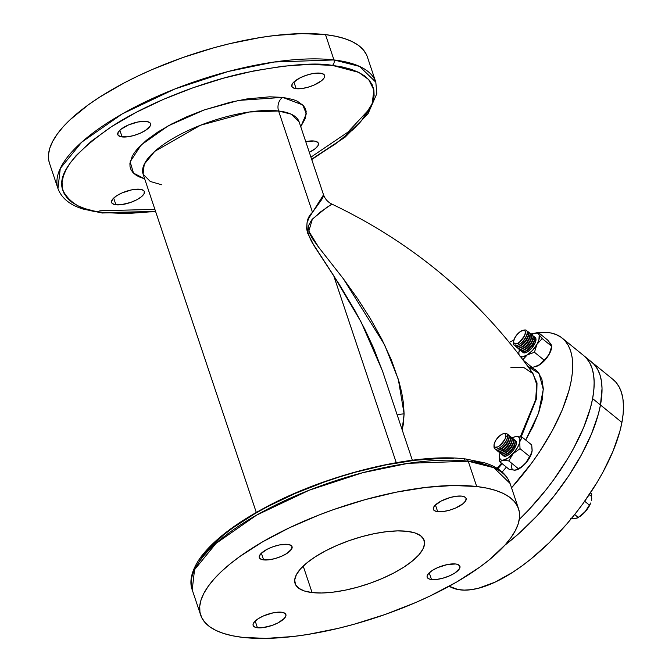 <?xml version="1.0" encoding="UTF-8"?>
<svg xmlns="http://www.w3.org/2000/svg" width="672" height="672" viewBox="0 0 672 672"><rect width="100%" height="100%" fill="white"/><g stroke="black" fill="none" stroke-linecap="round" stroke-linejoin="round"><path stroke-width="1.01" d="M528.083 366.71L539.028 373.414L543.278 389.458L538.49 413.314L525.697 440.051L532.904 426.661L538.7 412.692L542.203 399.798L543.27 388.475L541.867 379.151L538.045 372.187L535.273 369.676L531.955 367.844L528.083 366.71M506.394 467.116L502.169 471.996L506.394 467.116M497.818 468.77L502.211 463.714L497.818 468.77M521.195 436.976L536.693 398.252L537.012 382.922L532.367 372.733L537.012 382.922L536.693 398.252L521.195 436.976M464.184 459.43A4.066 3.066 96.7 0 1 465.898 459.01A4.066 3.066 96.7 0 1 468.233 461.219L493.819 467.687L510.082 483.462A167.597 57.977 161.5 0 0 468.233 461.219L476.7 486.52A167.597 57.977 -18.5 0 1 518.549 508.763A167.597 57.977 -18.5 0 1 426.686 597.584A167.597 57.977 -18.5 0 1 242.542 637.367L232.411 635.754L223.516 633.427L215.922 630.42L209.723 626.749L204.96 622.448L201.684 617.576L199.937 612.158L199.727 606.262L201.046 599.936L203.902 593.25L208.253 586.253L214.066 579.029L221.281 571.637L229.824 564.161L239.618 556.651L262.576 541.867L289.254 527.856L318.637 515.147L333.992 509.443L365.299 499.598L396.379 492.156L426.056 487.385L453.172 485.486L476.7 486.52L486.822 488.132L495.718 490.459L503.311 493.466L509.51 497.137L514.273 501.438L517.549 506.31L519.296 511.728L519.515 517.625L518.188 523.95L515.332 530.636L510.98 537.625L505.168 544.858L489.409 559.726L479.615 567.235L456.666 582.019L429.979 596.03L415.556 602.582L385.241 614.443L353.934 624.288L338.293 628.328L307.768 634.469L293.177 636.502L266.062 638.4L242.542 637.367A167.597 57.977 -18.5 0 1 200.684 615.124A167.597 57.977 -18.5 0 1 292.547 526.302A167.597 57.977 -18.5 0 1 476.7 486.52L468.233 461.219A167.597 57.977 161.5 0 0 284.08 500.993A167.597 57.977 161.5 0 0 192.217 589.814L194.544 569.713L215.939 543.472L256.637 515.105L309.221 490.216L362.569 472.744L408.307 463.302L468.233 461.219A4.066 3.066 -83.3 0 0 465.898 459.01M102.136 212.99A4.066 3.066 -83.3 0 0 103.858 212.57L126.806 213.578L155.585 211.445L103.858 212.57C83.832 211.394 70.174 203.994 62.857 190.394C56.876 174.594 73.156 153.308 111.695 126.546C150.049 101.514 205.262 81.27 245.65 72.643C286.474 64.663 315.37 62.244 332.338 65.386L358.756 72.383L368.676 79.573L373.901 89.964L372.145 103.816L361.427 120.809L340.914 139.86L311.632 159.23L335.185 144.136L353.077 129.511L360.116 122.304L365.786 115.256L370.037 108.436L372.817 101.9L374.111 95.735L373.909 89.981L372.196 84.697L369.004 79.934L364.358 75.743L358.302 72.164L350.902 69.224L342.216 66.956L332.338 65.386A4.066 3.066 -83.3 0 0 333.967 59.942A4.066 3.066 96.7 0 1 332.338 65.386L309.38 64.378L282.92 66.226L253.966 70.879L223.642 78.145L193.091 87.755L163.514 99.33L136.021 112.426L111.695 126.546L91.451 141.137L76.07 155.652L70.4 162.7L66.158 169.529L63.37 176.056L62.076 182.221L62.286 187.975L63.991 193.259L67.183 198.022L71.828 202.213L77.885 205.792L85.294 208.732L93.979 211L103.858 212.57A4.066 3.066 96.7 0 1 102.136 212.99A4.066 3.066 96.7 0 1 100.59 212.15M99.809 210.781L154.888 209.37M310.934 157.156L347.81 132.208L370.054 108.385M49.51 163.304L48.737 160.272L48.527 154.375L49.854 148.05L52.702 141.364L57.061 134.375L62.866 127.142L70.081 119.759L88.418 104.765L99.372 97.314L124.312 82.841L138.054 75.97L152.477 69.418L182.792 57.557L214.099 47.712L229.74 43.672L260.266 37.531L274.856 35.498L301.972 33.6L325.5 34.633A167.597 57.977 161.5 0 1 367.349 56.876L375.816 82.186L359.562 66.41L333.967 59.942A167.597 57.977 -18.5 0 1 375.816 82.186L376.816 93.677L368.021 113.812L345.223 137.063L311.732 159.55M497.07 468.308L501.539 463.168L497.07 468.308M331.716 204.246L320.435 211.991L311.556 220.063L308.582 225.582L308.305 227.984L309.565 233.344L312.379 238.518L317.604 245.876L343.652 279.149L357.596 298.654L370.406 318.688L381.788 339.175L391.44 360.074L398.95 381.494L401.654 392.322L403.444 403.133L404.107 413.893A16.254 7.711 3.7 0 0 397.211 415.019A16.254 7.711 -176.3 0 1 404.107 413.893L398.328 379.361L384.552 344.728L343.207 278.561L318.688 247.279L308.801 231.218L312.379 219.106L326.306 207.749L331.884 204.103C413.792 243.146 480.841 299.67 533.022 373.674L536.693 384.35L535.702 399.588L520.313 436.8L535.702 399.588L536.693 384.35L533.022 373.674L523.362 367.223L510.913 367.399M412.348 460.236L382.813 371.986L373.388 347.584L364.753 329.12L355.127 310.943L339.268 284.34L314.32 246.179L307.616 233.1L306.6 228.623L307.104 222.541L309.137 217.644L312.497 212.31L278.594 110.989L312.497 212.31L321.745 199.483L323.156 196.829L323.484 194.662L299.141 121.909A82.278 28.459 161.5 0 0 278.594 110.989A10.156 7.678 96.7 0 1 282.668 97.381L302.753 104.924L306.323 113.812L300.745 126.689L305.55 118.02L306.163 111.283L305.197 108.301L303.391 105.605L297.343 101.212L293.16 99.557L282.668 97.381L269.69 96.81L246.691 98.977L229.858 102.362L203.96 110.023L187.244 116.567L171.704 123.967L157.954 131.947L146.513 140.196L137.819 148.403L134.618 152.384L132.216 156.24L129.914 163.422L130.032 166.673L130.998 169.655L132.796 172.351L135.425 174.72L138.844 176.744L144.698 178.903L133.484 173.074L130.15 161.826L141.112 144.992L168.235 125.84L204.406 109.872L238.762 100.414L282.668 97.381A10.156 7.678 -83.3 0 0 278.594 110.989L249.178 112.014L200.533 125.227L154.745 151.368L144.245 164.254L143.094 174.124L150.251 181.465L161.658 184.775M122.102 136.937A17.27 5.972 -18.5 0 1 117.785 134.652A17.27 5.972 -18.5 0 1 127.252 125.496A17.27 5.972 -18.5 0 1 146.227 121.397L137.953 121.976L128.402 124.984L120.792 129.394L118.121 132.392L117.894 134.904L120.137 136.534L127.319 136.853L133.577 135.593L139.927 133.358L145.396 130.486L150.209 125.941L150.436 123.438L149.604 122.489L146.227 121.397A17.27 5.972 -18.5 0 1 150.536 123.69A17.27 5.972 -18.5 0 1 141.07 132.838A17.27 5.972 -18.5 0 1 122.102 136.937L119.851 130.225L122.102 136.937M296.15 88.696A17.27 5.972 -18.5 0 1 291.833 86.402A17.27 5.972 -18.5 0 1 301.3 77.255A17.27 5.972 -18.5 0 1 320.275 73.156L312.001 73.735L305.567 75.516L299.544 78.12L293.219 82.69L292.169 84.151L291.942 86.663L294.185 88.292L301.367 88.612L307.625 87.352L313.975 85.117L321.586 80.699L324.257 77.7L324.484 75.197L323.652 74.248L320.275 73.156A17.27 5.972 -18.5 0 1 324.584 75.449A17.27 5.972 -18.5 0 1 315.118 84.596A17.27 5.972 -18.5 0 1 296.15 88.696L293.899 81.984L296.15 88.696M305.735 141.616A17.27 5.972 -18.5 0 1 314.093 141.019L305.735 141.616M115.92 204.8A17.27 5.972 -18.5 0 1 111.602 202.507A17.27 5.972 -18.5 0 1 121.069 193.36A17.27 5.972 -18.5 0 1 140.045 189.26L131.771 189.84L122.22 192.839L116.743 195.72L112.98 198.786L111.502 201.592L111.712 202.759L113.954 204.397L121.136 204.708L130.62 202.44L136.643 199.836L141.355 196.804L144.026 193.805L144.253 191.302L143.422 190.352L140.045 189.26A17.27 5.972 -18.5 0 1 144.354 191.554A17.27 5.972 -18.5 0 1 134.887 200.701A17.27 5.972 -18.5 0 1 115.92 204.8L113.669 198.08L115.92 204.8M155.694 211.764L102.169 212.99L83.051 209.051C69.88 204.968 61.513 198.131 57.952 188.538A167.597 57.977 -18.5 0 1 149.814 99.725A167.597 57.977 -18.5 0 1 333.967 59.942L274.042 62.026L228.304 71.467L174.955 88.939L122.371 113.837L81.673 142.204L60.287 168.437L57.952 188.538L49.484 163.237A167.597 57.977 161.5 0 1 141.347 74.416A167.597 57.977 161.5 0 1 325.5 34.633L333.967 59.942L325.5 34.633L335.622 36.246L344.518 38.573L352.111 41.58L358.319 45.251L363.073 49.552L366.349 54.424M263.626 559.902A17.27 5.972 -18.5 0 1 259.308 557.609A17.27 5.972 -18.5 0 1 268.775 548.461A17.27 5.972 -18.5 0 1 287.75 544.362L279.476 544.942L273.042 546.722L267.019 549.326L260.686 553.896L259.207 556.702L259.417 557.869L261.66 559.499L268.842 559.818L275.1 558.558L281.45 556.324L286.919 553.451L291.732 548.906L291.959 546.403L291.127 545.454L287.75 544.362A17.27 5.972 -18.5 0 1 292.06 546.655A17.27 5.972 -18.5 0 1 282.593 555.803A17.27 5.972 -18.5 0 1 263.626 559.902L261.374 553.19L263.626 559.902M437.674 511.661A17.27 5.972 -18.5 0 1 433.356 509.368A17.27 5.972 -18.5 0 1 442.823 500.22A17.27 5.972 -18.5 0 1 461.798 496.121L456.574 496.213L450.316 497.465L441.067 501.085L434.734 505.655L433.255 508.46L433.457 509.62L435.708 511.258L442.89 511.577L449.148 510.317L455.498 508.082L463.109 503.664L465.78 500.665L466.007 498.162L465.175 497.213L461.798 496.121A17.27 5.972 -18.5 0 1 466.108 498.414A17.27 5.972 -18.5 0 1 456.641 507.562A17.27 5.972 -18.5 0 1 437.674 511.661L435.422 504.949L437.674 511.661M431.483 579.524A17.27 5.972 -18.5 0 1 427.174 577.231A17.27 5.972 -18.5 0 1 436.64 568.075A17.27 5.972 -18.5 0 1 455.616 563.984L447.334 564.564L437.783 567.563L432.314 570.436L428.551 573.51L427.073 576.316L427.274 577.483L429.526 579.113L431.483 579.524L436.708 579.432L442.966 578.172L449.316 575.938L454.784 573.065L459.589 568.529L459.824 566.017L457.573 564.388L455.616 563.984A17.27 5.972 -18.5 0 1 459.925 566.269A17.27 5.972 -18.5 0 1 450.458 575.425A17.27 5.972 -18.5 0 1 431.483 579.524L429.24 572.804L431.483 579.524M257.435 627.766A17.27 5.972 -18.5 0 1 253.126 625.472A17.27 5.972 -18.5 0 1 262.592 616.325A17.27 5.972 -18.5 0 1 281.568 612.226L273.286 612.805L263.735 615.804L258.266 618.677L254.503 621.751L253.025 624.557L253.226 625.724L255.478 627.362L262.66 627.673L272.143 625.405L278.166 622.801L284.5 618.232L285.978 615.426L284.945 613.318L281.568 612.226A17.27 5.972 -18.5 0 1 285.877 614.51A17.27 5.972 -18.5 0 1 276.41 623.666A17.27 5.972 -18.5 0 1 257.435 627.766L255.192 621.046L257.435 627.766M312.077 592.57A68.057 23.545 -18.5 0 1 295.084 583.54A68.057 23.545 -18.5 0 1 332.38 547.47A68.057 23.545 -18.5 0 1 407.156 531.317L397.606 530.897L386.593 531.67L374.548 533.602L361.922 536.626L349.213 540.624L336.899 545.446L325.466 550.889L315.336 556.769L306.911 562.842L300.518 568.882L296.386 574.652L294.689 579.936L295.487 584.531L298.746 588.26L304.349 590.974L312.077 592.57L321.628 592.99L332.64 592.217L344.686 590.285L357.311 587.261L370.02 583.262L382.334 578.441L393.767 572.989L403.897 567.118L412.322 561.044L418.715 555.005L422.848 549.234L424.544 543.95L423.746 539.356L420.487 535.626L414.884 532.913L407.156 531.317A68.057 23.545 -18.5 0 1 424.158 540.347A68.057 23.545 -18.5 0 1 386.854 576.416A68.057 23.545 -18.5 0 1 312.077 592.57L303.215 566.093L312.077 592.57M404.107 413.893L402.158 429.794L403.343 424.25L404.107 413.893M382.418 370.793L361.175 322.132L333.682 275.638L396.262 462.672L333.682 275.638L311.766 241.895C305.08 228.74 305.323 218.879 312.497 212.31L323.526 194.813M309.305 152.284L315.403 148.562L318.074 145.564L318.301 143.052L316.05 141.422L314.093 141.019A17.27 5.972 -18.5 0 1 318.402 143.304A17.27 5.972 -18.5 0 1 309.305 152.284M299.141 121.909L291.161 114.164L278.594 110.989A82.278 28.459 161.5 0 0 188.194 130.519A82.278 28.459 161.5 0 0 143.094 174.124L256.301 512.45M482.748 463.268L474.062 461M453.205 458.564L441.227 458.422L414.767 460.27L385.812 464.923L355.48 472.189L340.166 476.725L324.937 481.799L295.352 493.374L267.868 506.47L255.251 513.433L232.856 527.864L223.297 535.181L207.917 549.696L202.247 556.744L198.005 563.564M509.317 342.359L513.803 340.166A132.048 55.524 129.1 0 0 509.317 342.359M530.93 334.001L535.609 333.035A132.048 55.524 129.1 0 0 530.93 334.001M562.262 338.15A132.048 55.524 129.1 0 0 538.49 332.632L544.37 332.321L550.637 332.926L556.223 334.572L561.061 337.235L565.11 340.889L568.319 345.509L570.679 351.044L572.149 357.437L572.72 364.636L572.393 372.565L571.166 381.142L569.05 390.298L562.237 409.97L552.224 430.819L539.398 452.038L532.073 462.529L511.535 487.805A132.048 55.524 129.1 0 0 562.262 338.15L583.708 355.597A132.048 55.524 129.1 0 1 592.612 398.597L590.495 407.753L583.682 427.417L573.67 448.266L567.58 458.875L553.518 479.984L545.681 490.266L528.788 509.804L519.28 519.464A132.048 55.524 -50.9 0 0 583.708 355.597L591.57 361.998A132.048 55.524 129.1 0 1 600.474 404.989A132.048 55.524 -50.9 0 0 591.57 361.998L613.015 379.445A132.048 55.524 -50.9 0 1 621.919 422.444L619.802 431.6L612.99 451.265L602.977 472.114L596.887 482.723L582.826 503.832L574.988 514.114L566.723 524.084L549.2 542.724L530.922 559.02L521.724 566.084L512.593 572.351L494.928 582.204L478.598 588.202L471.131 589.672L464.226 590.108L457.951 589.504L449.148 586.253A132.048 55.524 -50.9 0 0 546.269 545.538A132.048 55.524 -50.9 0 0 621.919 422.444L600.474 404.989L601.7 396.413L602.028 388.483L601.457 381.284L599.987 374.892L597.626 369.356L594.418 364.736L591.528 361.964L594.418 364.736L597.626 369.356L599.987 374.892L601.457 381.284L602.028 388.483L600.474 404.989L592.612 398.597L621.919 422.444L623.146 413.86L623.473 405.93L622.902 398.731L621.432 392.339L619.072 386.803L615.854 382.183L612.973 379.411M583.666 355.564L586.547 358.336L589.764 362.956L592.124 368.491L593.594 374.884L594.166 382.082L593.838 390.012L592.612 398.597L593.838 390.012L594.166 382.082L593.594 374.884L592.124 368.491L589.764 362.956L586.547 358.336L583.666 355.564M519.28 519.464L528.788 509.804L545.681 490.266L553.518 479.984L567.58 458.875L573.67 448.266L583.682 427.417L590.495 407.753L592.612 398.597A132.048 55.524 129.1 0 1 519.28 519.464M504.823 545.236L518.666 533.753L536.651 516.205L553.543 496.658L568.697 475.885L581.532 454.667L591.545 433.818L598.357 414.145L600.474 404.989A132.048 55.524 129.1 0 1 504.823 545.236A132.048 55.524 -50.9 0 0 600.474 404.989L598.357 414.145L591.545 433.818L581.532 454.667L568.697 475.885L553.543 496.658L536.651 516.205L518.666 533.753L504.823 545.236M522.396 351.557L524.328 352.926L527.864 351.624A9.677 4.066 129.1 0 1 523.009 352.498A9.677 4.066 129.1 0 1 522.53 351.884M522.556 351.884A9.677 4.066 -50.9 0 0 523.034 352.514A9.677 4.066 129.1 0 1 522.556 351.884M532.602 334.16L530.998 335.059L533.551 333.707L536.777 333.144L538.297 333.774L539.196 335.168L538.919 339.822L536.953 344.316L532.56 350.339L527.243 354.934L522.43 356.866L519.943 356.219M519.044 354.824L518.834 352.758L519.817 348.726M534.526 337.142A9.677 4.066 129.1 0 1 535.223 337.487A9.677 4.066 129.1 0 1 534.643 343.997A9.677 4.066 129.1 0 1 527.864 351.624L531.838 348.088L535.508 342.014L535.844 338.436L533.912 337.067M550.536 343.728L551.435 345.122M551.645 347.189L549.998 352.724L546.034 358.865L540.817 363.955L535.752 366.626M535.315 366.778L536.18 366.509A14.498 6.098 -50.9 0 0 539.482 364.888L532.274 367.55L523.37 360.301L532.274 367.55L539.482 364.888L543.967 360.016L534.45 352.271L543.967 360.016L546.84 357.47L550.091 352.422L551.695 346.307L542.178 338.57L536.953 344.316L534.45 352.271L527.243 354.934L522.757 359.806L527.243 354.934L534.45 352.271L536.953 344.316L542.178 338.57L551.695 346.307L551.065 344.333L547.722 340.141L538.205 332.396L538.826 334.379L542.178 338.57L538.826 334.379L538.205 332.396L534.299 333.438A14.498 6.098 129.1 0 1 538.826 334.379A14.498 6.098 129.1 0 1 536.953 344.316A14.498 6.098 129.1 0 1 527.243 354.934A14.498 6.098 129.1 0 1 520.59 356.614M551.762 346.013L547.722 340.141L538.205 332.396L536.239 332.858M518.767 354.337L518.784 353.64L518.767 354.337M518.952 354.48A14.498 6.098 129.1 0 1 518.86 352.414A14.498 6.098 129.1 0 1 519.557 349.44A9.677 4.066 -50.9 0 0 524.916 349.222A9.677 4.066 -50.9 0 0 532.921 338.234A9.677 4.066 -50.9 0 0 531.518 334.723A14.498 6.098 129.1 0 1 534.299 333.438M545.454 358.806L539.482 364.888A14.498 6.098 -50.9 0 0 549.192 354.27L545.454 358.806M551.695 346.307L549.192 354.27A14.498 6.098 -50.9 0 0 551.62 347.533L551.762 346.072M534.534 337.168A9.677 4.066 129.1 0 1 535.248 337.504A9.677 4.066 -50.9 0 0 534.534 337.168M504.05 433.625A9.66 4.066 129.1 0 1 507.612 436.884A9.66 4.066 -50.9 0 0 504.806 433.406L503.404 433.709A8.392 3.528 129.1 0 1 505.84 436.733L507.612 436.884A9.66 4.066 129.1 0 1 507.52 437.312A9.66 4.066 129.1 0 1 499.615 447.854A9.66 4.066 129.1 0 1 498.38 448.543A9.66 4.066 129.1 0 1 494.071 445.897M498.38 448.543L499.33 448.098A8.392 3.528 -50.9 0 0 500.405 447.493L500.867 448.879A9.677 4.066 -50.9 0 0 508.88 437.9L508.88 437.9A9.677 4.066 -50.9 0 0 507.461 434.381A9.677 4.066 129.1 0 1 508.225 434.75A9.677 4.066 129.1 0 1 508.88 437.9A9.677 4.066 129.1 0 1 500.867 448.879A9.677 4.066 129.1 0 1 496.012 449.761A9.677 4.066 129.1 0 1 495.499 449.081A9.677 4.066 -50.9 0 0 500.867 448.879L500.405 447.493L499.615 447.854A9.66 4.066 -50.9 0 0 507.612 436.884L505.84 436.733A8.392 3.528 129.1 0 1 499.422 445.906A8.392 3.528 129.1 0 1 494.012 445.242A8.392 3.528 129.1 0 1 494.113 444.284L495.701 440.454L498.733 436.64L502.186 434.129L504.143 433.625L505.462 434.171L505.94 435.683L504.983 439.219L500.06 445.41L497.767 446.888L495.062 447.25L494.147 446.2L494.113 444.284A8.392 3.528 129.1 0 1 503.404 433.709M494.012 445.242L494.004 446.687A9.66 4.066 -50.9 0 0 499.615 447.854L500.405 447.493A8.392 3.528 129.1 0 1 498.884 448.291M499.884 449.786L500.842 449.324A8.392 3.528 -50.9 0 0 501.917 448.72L502.387 450.114A9.677 4.066 -50.9 0 0 510.392 439.127L510.392 439.127A9.677 4.066 -50.9 0 0 508.99 435.616A9.677 4.066 129.1 0 1 509.737 435.977A9.677 4.066 129.1 0 1 510.392 439.127A9.677 4.066 129.1 0 1 502.387 450.114A9.677 4.066 129.1 0 1 497.532 450.988A9.677 4.066 129.1 0 1 497.02 450.324A9.677 4.066 -50.9 0 0 502.387 450.114L501.917 448.72L501.119 449.089A9.677 4.066 -50.9 0 0 509.132 438.102A9.677 4.066 -50.9 0 0 508.477 434.952A9.677 4.066 -50.9 0 0 508.351 434.86A9.677 4.066 129.1 0 1 509.132 438.102A9.677 4.066 129.1 0 1 509.04 438.53A9.677 4.066 129.1 0 1 501.119 449.089A9.677 4.066 129.1 0 1 499.884 449.786A9.677 4.066 129.1 0 1 496.146 449.854A9.677 4.066 -50.9 0 0 496.264 449.963A9.677 4.066 -50.9 0 0 501.119 449.089L501.917 448.72A8.392 3.528 129.1 0 1 500.388 449.526M501.396 451.013L502.354 450.559A8.392 3.528 -50.9 0 0 503.429 449.954L503.899 451.349A9.677 4.066 -50.9 0 0 511.904 440.362L511.904 440.362A9.677 4.066 -50.9 0 0 510.502 436.85A9.677 4.066 129.1 0 1 511.258 437.212A9.677 4.066 129.1 0 1 511.904 440.362A9.677 4.066 129.1 0 1 503.899 451.349A9.677 4.066 129.1 0 1 499.044 452.222A9.677 4.066 129.1 0 1 498.532 451.559A9.677 4.066 -50.9 0 0 503.899 451.349L503.429 449.954L502.639 450.316A9.677 4.066 -50.9 0 0 510.644 439.337A9.677 4.066 -50.9 0 0 509.989 436.187A9.677 4.066 -50.9 0 0 509.863 436.086A9.677 4.066 129.1 0 1 510.644 439.337A9.677 4.066 129.1 0 1 510.552 439.765A9.677 4.066 129.1 0 1 502.639 450.316A9.677 4.066 129.1 0 1 501.396 451.013A9.677 4.066 129.1 0 1 497.658 451.088A9.677 4.066 -50.9 0 0 497.784 451.189A9.677 4.066 -50.9 0 0 502.639 450.316L503.429 449.954A8.392 3.528 129.1 0 1 501.9 450.752M502.908 452.248L503.874 451.786A8.392 3.528 -50.9 0 0 504.941 451.189L505.411 452.575A9.677 4.066 -50.9 0 0 513.416 441.596L513.416 441.596A9.677 4.066 -50.9 0 0 512.014 438.077A9.677 4.066 129.1 0 1 512.77 438.438A9.677 4.066 129.1 0 1 513.416 441.596A9.677 4.066 129.1 0 1 505.411 452.575A9.677 4.066 129.1 0 1 500.556 453.449A9.677 4.066 129.1 0 1 500.044 452.785A9.677 4.066 -50.9 0 0 505.411 452.575L504.941 451.189L504.151 451.55A9.677 4.066 -50.9 0 0 512.156 440.563A9.677 4.066 -50.9 0 0 511.51 437.413A9.677 4.066 -50.9 0 0 511.375 437.321A9.677 4.066 129.1 0 1 512.156 440.563A9.677 4.066 129.1 0 1 512.064 440.992A9.677 4.066 129.1 0 1 504.151 451.55A9.677 4.066 129.1 0 1 502.908 452.248A9.677 4.066 129.1 0 1 499.17 452.315A9.677 4.066 -50.9 0 0 499.296 452.424A9.677 4.066 -50.9 0 0 504.151 451.55L504.941 451.189A8.392 3.528 129.1 0 1 503.412 451.987M504.42 453.474L505.386 453.02A8.392 3.528 -50.9 0 0 506.461 452.416L506.923 453.81A9.677 4.066 -50.9 0 0 514.928 442.823L514.928 442.823A9.677 4.066 -50.9 0 0 513.526 439.312A9.677 4.066 129.1 0 1 514.282 439.673A9.677 4.066 129.1 0 1 514.928 442.823A9.677 4.066 129.1 0 1 506.923 453.81A9.677 4.066 129.1 0 1 502.068 454.684A9.677 4.066 129.1 0 1 501.564 454.02A9.677 4.066 -50.9 0 0 506.923 453.81L506.461 452.416L505.663 452.777A9.677 4.066 -50.9 0 0 513.668 441.798A9.677 4.066 -50.9 0 0 513.022 438.648A9.677 4.066 -50.9 0 0 512.887 438.547A9.677 4.066 129.1 0 1 513.668 441.798A9.677 4.066 129.1 0 1 513.576 442.226A9.677 4.066 129.1 0 1 505.663 452.777A9.677 4.066 129.1 0 1 504.42 453.474A9.677 4.066 129.1 0 1 500.682 453.55A9.677 4.066 -50.9 0 0 500.808 453.659A9.677 4.066 -50.9 0 0 505.663 452.777L506.461 452.416A8.392 3.528 129.1 0 1 504.932 453.222M505.94 454.709L506.898 454.255A8.392 3.528 -50.9 0 0 507.973 453.65L508.41 454.952L507.973 453.65L507.175 454.012A9.677 4.066 -50.9 0 0 515.18 443.024A9.677 4.066 -50.9 0 0 514.534 439.874A9.677 4.066 -50.9 0 0 514.399 439.782A9.677 4.066 129.1 0 1 515.18 443.024A9.677 4.066 129.1 0 1 515.088 443.453A9.677 4.066 129.1 0 1 507.175 454.012A9.677 4.066 129.1 0 1 505.94 454.709A9.677 4.066 129.1 0 1 502.194 454.776A9.677 4.066 -50.9 0 0 502.32 454.885A9.677 4.066 -50.9 0 0 507.175 454.012L507.973 453.65A8.392 3.528 129.1 0 1 506.444 454.448M573.77 518.641L575.82 518.456M579.55 516.718L586.102 510.695L590.722 503.051M591.553 500.262L591.73 493.777L590.503 492.786L591.73 493.777L591.553 500.262A14.498 6.098 -50.9 0 0 589.075 494.928M572.023 517.793A14.498 6.098 -50.9 0 0 574.736 518.65L570.797 518.515M590.764 502.95L584.867 512.123A14.498 6.098 -50.9 0 0 590.68 503.168L586.228 510.518L579.768 516.583A14.498 6.098 -50.9 0 0 584.867 512.123L577.618 517.919L574.736 518.65L571.376 518.582M589.562 505.252L584.665 501.27L589.562 505.252M578.348 517.516L574.669 514.517L578.348 517.516L574.736 518.65M507.973 453.65A8.392 3.528 -50.9 0 0 514.844 444.486A8.392 3.528 -50.9 0 0 514.945 444.007A8.392 3.528 129.1 0 1 507.973 453.65M506.461 452.416A8.392 3.528 -50.9 0 0 513.324 443.26A8.392 3.528 -50.9 0 0 513.425 442.772A8.392 3.528 129.1 0 1 506.461 452.416M504.941 451.189A8.392 3.528 -50.9 0 0 511.812 442.025A8.392 3.528 -50.9 0 0 511.913 441.538A8.392 3.528 129.1 0 1 504.941 451.189M503.429 449.954A8.392 3.528 -50.9 0 0 510.3 440.798A8.392 3.528 -50.9 0 0 510.401 440.311A8.392 3.528 129.1 0 1 503.429 449.954M501.917 448.72A8.392 3.528 -50.9 0 0 508.788 439.564A8.392 3.528 -50.9 0 0 508.889 439.076A8.392 3.528 129.1 0 1 501.917 448.72M500.405 447.493A8.392 3.528 -50.9 0 0 507.276 438.337A8.392 3.528 -50.9 0 0 507.377 437.85A8.392 3.528 129.1 0 1 500.405 447.493M513.517 341.888L513.509 343.333A9.66 4.066 -50.9 0 0 519.128 344.501L518.398 342.905A8.392 3.528 129.1 0 1 513.517 341.888A8.392 3.528 129.1 0 1 520.573 331.405L523.648 330.271L524.966 330.817L525.445 332.329L524.488 335.866L519.565 342.056L517.272 343.535L514.567 343.896L513.517 341.981L514.483 338.444L517.129 334.471L520.573 331.405A8.392 3.528 129.1 0 1 522.908 330.355A8.392 3.528 129.1 0 1 524.983 334.69A8.392 3.528 129.1 0 1 518.398 342.905L519.128 344.501A9.66 4.066 129.1 0 1 517.885 345.19A9.66 4.066 129.1 0 1 513.576 342.535M528.385 334.547L526.873 334.606L528.385 334.547A9.677 4.066 129.1 0 1 520.38 345.526A9.677 4.066 -50.9 0 0 528.385 334.547A9.677 4.066 -50.9 0 0 526.966 331.027A9.677 4.066 129.1 0 1 527.73 331.397A9.677 4.066 129.1 0 1 528.385 334.547M515.004 345.727A9.677 4.066 -50.9 0 0 520.38 345.526A9.677 4.066 129.1 0 1 515.525 346.399A9.677 4.066 129.1 0 1 515.004 345.727M526.865 334.606A8.392 3.528 -50.9 0 0 526.882 334.496A8.392 3.528 129.1 0 1 526.865 334.606L526.865 334.606A8.392 3.528 129.1 0 1 518.389 344.938M523.555 330.271A9.66 4.066 129.1 0 1 527.125 333.53A9.66 4.066 129.1 0 1 527.033 333.959A9.66 4.066 129.1 0 1 519.128 344.501A9.66 4.066 -50.9 0 0 527.125 333.53A9.66 4.066 -50.9 0 0 524.32 330.053L522.908 330.355M517.885 345.19L518.834 344.744A8.392 3.528 -50.9 0 0 526.781 334.975L527.033 333.959M520.632 345.736L520.632 345.736A9.677 4.066 129.1 0 1 519.389 346.424A9.677 4.066 129.1 0 1 515.651 346.5A9.677 4.066 -50.9 0 0 515.777 346.609A9.677 4.066 -50.9 0 0 520.632 345.736A9.677 4.066 -50.9 0 0 528.637 334.748A9.677 4.066 129.1 0 1 528.545 335.177A9.677 4.066 129.1 0 1 520.632 345.736M529.897 335.773L528.385 335.84L529.897 335.773A9.677 4.066 129.1 0 1 521.892 346.76A9.677 4.066 -50.9 0 0 529.897 335.773A9.677 4.066 -50.9 0 0 528.494 332.262A9.677 4.066 129.1 0 1 529.25 332.623A9.677 4.066 129.1 0 1 529.897 335.773M516.524 346.97A9.677 4.066 -50.9 0 0 521.892 346.76A9.677 4.066 129.1 0 1 517.037 347.634A9.677 4.066 129.1 0 1 516.524 346.97M528.377 335.84A8.392 3.528 -50.9 0 0 528.394 335.723A8.392 3.528 129.1 0 1 528.377 335.84L528.377 335.84A8.392 3.528 129.1 0 1 519.893 346.172M519.389 346.424L520.346 345.971A8.392 3.528 -50.9 0 0 528.293 336.21L528.545 335.177M522.144 346.962L522.144 346.962A9.677 4.066 129.1 0 1 520.901 347.659A9.677 4.066 129.1 0 1 517.163 347.726A9.677 4.066 -50.9 0 0 517.289 347.836A9.677 4.066 -50.9 0 0 522.144 346.962A9.677 4.066 -50.9 0 0 530.149 335.983A9.677 4.066 129.1 0 1 530.057 336.412A9.677 4.066 129.1 0 1 522.144 346.962M531.409 337.008L529.897 337.067L531.409 337.008A9.677 4.066 129.1 0 1 523.404 347.987A9.677 4.066 -50.9 0 0 531.409 337.008A9.677 4.066 -50.9 0 0 530.006 333.497A9.677 4.066 129.1 0 1 530.762 333.858A9.677 4.066 129.1 0 1 531.409 337.008M518.036 348.197A9.677 4.066 -50.9 0 0 523.404 347.987A9.677 4.066 129.1 0 1 518.549 348.869A9.677 4.066 129.1 0 1 518.036 348.197M529.889 337.067A8.392 3.528 -50.9 0 0 529.906 336.958A8.392 3.528 129.1 0 1 529.889 337.067L529.889 337.067A8.392 3.528 129.1 0 1 521.405 347.399M520.901 347.659L521.867 347.206A8.392 3.528 -50.9 0 0 529.805 337.445L530.057 336.412M523.656 348.197L523.656 348.197A9.677 4.066 129.1 0 1 522.413 348.894A9.677 4.066 129.1 0 1 518.675 348.961A9.677 4.066 -50.9 0 0 518.801 349.07A9.677 4.066 -50.9 0 0 523.656 348.197A9.677 4.066 -50.9 0 0 531.661 337.21A9.677 4.066 129.1 0 1 531.569 337.638A9.677 4.066 129.1 0 1 523.656 348.197M531.518 334.723A9.677 4.066 129.1 0 1 532.274 335.084A9.677 4.066 129.1 0 1 532.921 338.234L531.409 338.302L532.921 338.234A9.677 4.066 129.1 0 1 524.916 349.222A9.677 4.066 129.1 0 1 520.061 350.095A9.677 4.066 129.1 0 1 519.548 349.432M531.401 338.302A8.392 3.528 -50.9 0 0 531.418 338.184A8.392 3.528 129.1 0 1 531.401 338.302L531.401 338.302A8.392 3.528 129.1 0 1 522.917 348.634M522.413 348.894L523.379 348.432A8.392 3.528 -50.9 0 0 531.317 338.671L531.569 337.638M525.168 349.423L525.168 349.423A9.677 4.066 129.1 0 1 523.933 350.12A9.677 4.066 129.1 0 1 520.187 350.196A9.677 4.066 -50.9 0 0 520.313 350.305A9.677 4.066 -50.9 0 0 525.168 349.423A9.677 4.066 -50.9 0 0 533.173 338.444A9.677 4.066 129.1 0 1 533.081 338.873A9.677 4.066 129.1 0 1 525.168 349.423M534.442 339.469L532.921 339.528L534.442 339.469A9.677 4.066 129.1 0 1 526.428 350.456A9.677 4.066 -50.9 0 0 534.442 339.469A9.677 4.066 -50.9 0 0 533.03 335.958A9.677 4.066 129.1 0 1 533.786 336.319A9.677 4.066 129.1 0 1 534.442 339.469M521.069 350.666A9.677 4.066 -50.9 0 0 526.428 350.456A9.677 4.066 129.1 0 1 521.573 351.33A9.677 4.066 129.1 0 1 521.069 350.666M532.913 339.528A8.392 3.528 -50.9 0 0 532.938 339.419A8.392 3.528 129.1 0 1 532.913 339.528L532.913 339.528A8.392 3.528 129.1 0 1 524.437 349.86M523.933 350.12L524.891 349.667A8.392 3.528 -50.9 0 0 532.829 339.906L533.081 338.873M526.68 350.658L526.68 350.658A9.677 4.066 129.1 0 1 525.445 351.355A9.677 4.066 129.1 0 1 521.707 351.422A9.677 4.066 -50.9 0 0 521.825 351.532A9.677 4.066 -50.9 0 0 526.68 350.658A9.677 4.066 -50.9 0 0 534.694 339.671A9.677 4.066 129.1 0 1 534.593 340.099A9.677 4.066 129.1 0 1 526.68 350.658M535.87 340.704L534.433 340.763L535.87 340.704M534.425 340.763A8.392 3.528 -50.9 0 0 534.45 340.645A8.392 3.528 129.1 0 1 534.425 340.763L534.425 340.763A8.392 3.528 129.1 0 1 525.949 351.095M525.445 351.355L526.403 350.893A8.392 3.528 -50.9 0 0 534.349 341.132L534.593 340.099M533.904 336.428A9.677 4.066 129.1 0 1 534.694 339.671A9.677 4.066 -50.9 0 0 534.038 336.521A9.677 4.066 -50.9 0 0 533.904 336.428M532.392 335.194A9.677 4.066 129.1 0 1 533.173 338.444A9.677 4.066 -50.9 0 0 532.526 335.294A9.677 4.066 -50.9 0 0 532.392 335.194M530.88 333.967A9.677 4.066 129.1 0 1 531.661 337.21A9.677 4.066 -50.9 0 0 531.014 334.06A9.677 4.066 -50.9 0 0 530.88 333.967M529.368 332.732A9.677 4.066 129.1 0 1 530.149 335.983A9.677 4.066 -50.9 0 0 529.502 332.833A9.677 4.066 -50.9 0 0 529.368 332.732M527.856 331.506A9.677 4.066 129.1 0 1 528.637 334.748A9.677 4.066 -50.9 0 0 527.982 331.598A9.677 4.066 -50.9 0 0 527.856 331.506M515.021 440.496A9.677 4.066 129.1 0 1 515.718 440.849A9.677 4.066 129.1 0 1 516.373 443.999L516.34 441.79L514.408 440.42M515.743 440.866A9.677 4.066 -50.9 0 0 515.029 440.521A9.677 4.066 129.1 0 1 515.743 440.866L515.718 440.849M511.493 438.413L514.046 437.06L517.264 436.498L518.792 437.128L519.884 439.471L519.414 443.176L518.255 446.124L514.29 452.256L507.738 458.287L502.925 460.219L501.127 459.992L499.54 458.178L499.481 454.877L500.312 452.08M502.891 454.91L504.815 456.28L507.066 455.7L509.704 454.003L513.509 449.963L516.373 443.999A9.677 4.066 129.1 0 1 510.619 453.214A9.677 4.066 129.1 0 1 503.504 455.851A9.677 4.066 129.1 0 1 503.026 455.238A9.677 4.066 -50.9 0 0 503.53 455.868A9.677 4.066 129.1 0 1 503.051 455.246M532.14 450.542L529.687 457.624L525.294 463.646L519.977 468.241L517.415 469.594L514.198 470.165M511.72 464.831A14.498 6.098 -50.9 0 0 515.164 470.173L509.275 469.459L499.766 461.723L509.275 469.459L515.164 470.173L518.322 468.67L508.813 460.933L502.925 460.219L499.766 461.723L499.304 456.439L499.766 461.723L502.925 460.219L508.813 460.933L518.322 468.67L522.043 466.486L526.638 461.983L529.536 456.414L520.019 448.669L513.055 453.692L508.813 460.933L513.055 453.692L520.019 448.669L519.742 441.823L522.186 437.195L531.703 444.94L532.165 450.223L531.048 454.415L529.536 456.414L520.019 448.669L519.742 441.823A14.498 6.098 129.1 0 1 513.055 453.692A14.498 6.098 129.1 0 1 502.925 460.219A14.498 6.098 129.1 0 1 499.355 455.767L499.304 456.439M512.022 438.085A14.498 6.098 129.1 0 1 514.794 436.8A14.498 6.098 129.1 0 1 516.306 436.481L522.186 437.195L531.703 444.94L532.106 450.887A14.498 6.098 -50.9 0 0 532.115 450.853A14.498 6.098 -50.9 0 1 531.98 451.786L531.048 454.415L525.294 463.646L522.043 466.486L517.096 469.669L515.164 470.173M499.346 455.834L499.355 455.767A14.498 6.098 129.1 0 1 499.481 454.877L499.859 453.474L499.481 454.877A14.498 6.098 129.1 0 1 500.052 452.794M515.231 436.666L514.366 436.985L515.231 436.666M521.371 438.127L522.186 437.195L516.306 436.481A14.498 6.098 129.1 0 1 519.742 441.823L521.371 438.127M532.165 450.223L531.98 451.786A14.498 6.098 -50.9 0 1 525.294 463.646A14.498 6.098 -50.9 0 1 516.676 469.862A14.498 6.098 -50.9 0 1 516.541 469.904M517.096 469.669L516.23 469.997M200.684 615.124L192.217 589.814C189.941 583.926 189.571 573.384 200.012 558.188C212.335 541.321 233.495 524.748 263.483 508.46C325.248 474.499 415.33 452.348 465.864 459.01L484.982 462.949C498.154 467.032 506.52 473.869 510.082 483.462L518.549 508.763M533.022 373.674L530.67 371.129M331.884 204.103C327.818 202.121 325.013 198.971 323.484 194.662M518.86 352.414L518.717 353.875M515.088 443.453L514.844 444.486M513.576 442.226L513.324 443.26M512.064 440.992L511.812 442.025M510.552 439.765L510.3 440.798M509.04 438.53L508.788 439.564M507.52 437.312L507.276 438.337"/></g></svg>
